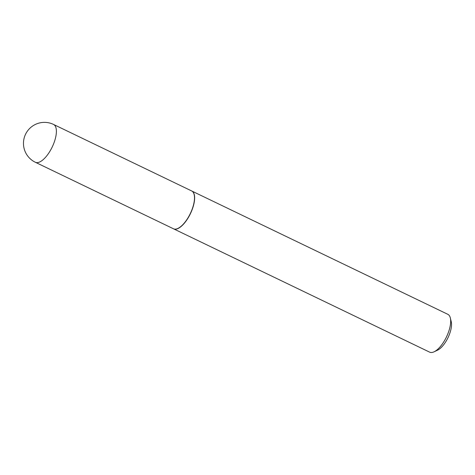 <?xml version="1.0" encoding="UTF-8"?>
<svg xmlns="http://www.w3.org/2000/svg" width="475" height="475" viewBox="0 0 475 475"><rect width="100%" height="100%" fill="white"/><g stroke="black" fill="none" stroke-linecap="round" stroke-linejoin="round"><path stroke-width="0.71" d="M53.568 124.45L191.668 190.956A20.989 8.574 115.7 0 1 192.345 208.667A20.989 8.574 115.7 0 1 173.458 228.778L35.352 162.272A20.989 8.574 115.7 0 0 37.614 162.598A20.989 8.574 115.7 0 0 54.239 142.156A20.989 8.574 115.7 0 0 53.568 124.45A20.989 20.989 0 0 0 23.75 139.947A20.989 20.989 0 0 0 35.352 162.272M191.74 190.992A20.989 8.574 115.7 0 1 191.811 191.021A20.989 8.574 115.7 0 1 191.526 211.203A20.989 8.574 115.7 0 1 175.851 229.17A20.989 8.574 115.7 0 1 173.595 228.843A20.989 8.574 115.7 0 1 173.523 228.813M191.811 191.021L447.854 314.325A20.989 8.574 115.7 0 1 450.342 317.989A20.989 8.574 115.7 0 1 446.464 336.959A20.989 8.574 115.7 0 1 434.055 351.815A20.989 8.574 115.7 0 1 431.894 352.474A20.989 8.574 115.7 0 1 429.637 352.147L173.595 228.843M450.342 317.989L451.25 321.759A17.634 7.202 115.7 0 1 447.99 337.689A17.634 7.202 115.7 0 1 437.564 350.17L434.055 351.815"/></g></svg>

